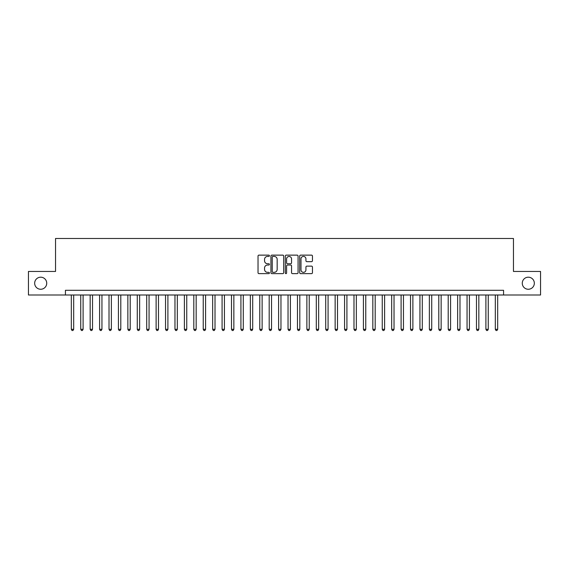 <?xml version="1.0" encoding="UTF-8"?>
<svg xmlns="http://www.w3.org/2000/svg" width="569" height="569" viewBox="0 0 569 569"><rect width="100%" height="100%" fill="white"/><g stroke="black" fill="none" stroke-linecap="round" stroke-linejoin="round"><path stroke-width="0.85" d="M269.422 255.78A0.647 0.647 0 0 0 268.774 255.132L258.952 255.132A0.925 0.925 0 0 0 258.027 256.057L258.027 272.707A0.925 0.925 0 0 0 258.952 273.632L268.774 273.632A0.647 0.647 0 0 0 269.422 272.985A0.647 0.647 0 0 0 268.774 272.338L267.508 272.338A2.959 2.959 0 0 1 264.549 269.379L264.549 267.992A2.959 2.959 0 0 1 267.508 265.033L268.774 265.033A0.647 0.647 0 0 0 269.422 264.386A0.647 0.647 0 0 0 268.774 263.739L267.508 263.739A2.959 2.959 0 0 1 264.549 260.78L264.549 259.386A2.959 2.959 0 0 1 267.508 256.427L268.774 256.427A0.647 0.647 0 0 0 269.422 255.78M522.271 283.227A6.031 6.031 0 0 0 528.302 289.258A6.031 6.031 0 0 0 534.334 283.227A6.031 6.031 0 0 0 528.302 277.195A6.031 6.031 0 0 0 522.271 283.227M34.666 283.227A6.031 6.031 0 0 0 40.698 289.258A6.031 6.031 0 0 0 46.729 283.227A6.031 6.031 0 0 0 40.698 277.195A6.031 6.031 0 0 0 34.666 283.227M311.528 261.655A0.925 0.925 0 0 0 312.452 260.73L312.452 256.057A0.925 0.925 0 0 0 311.528 255.132L300.617 255.132A0.925 0.925 0 0 0 299.692 256.057L299.692 272.707A0.925 0.925 0 0 0 300.617 273.632L311.528 273.632A0.925 0.925 0 0 0 312.452 272.707L312.452 267.067A0.925 0.925 0 0 0 311.528 266.143L306.862 266.143A0.925 0.925 0 0 0 305.937 267.067L305.937 269.862A2.475 2.475 0 0 1 303.462 272.338A2.475 2.475 0 0 1 300.987 269.862L300.987 258.902A2.475 2.475 0 0 1 303.462 256.427A2.475 2.475 0 0 1 305.937 258.902L305.937 260.73A0.925 0.925 0 0 0 306.862 261.655L311.528 261.655M65.435 295.005L28.45 295.005L28.45 271.449L55.542 271.449L55.542 238.475L513.458 238.475L513.458 271.449L540.55 271.449L540.55 295.005L503.565 295.005L503.565 290.297L65.435 290.297L65.435 295.005L503.565 295.005M283.689 256.057A0.925 0.925 0 0 0 282.765 255.132L271.854 255.132A0.925 0.925 0 0 0 270.929 256.057L270.929 272.707A0.925 0.925 0 0 0 271.854 273.632L282.765 273.632A0.925 0.925 0 0 0 283.689 272.707L283.689 256.057M286.235 255.132L297.146 255.132A0.925 0.925 0 0 1 298.071 256.057L298.071 272.707A0.925 0.925 0 0 1 297.146 273.632L292.48 273.632A0.925 0.925 0 0 1 291.556 272.707L291.556 265.958A0.925 0.925 0 0 0 290.624 265.033L287.53 265.033A0.925 0.925 0 0 0 286.605 265.958L286.605 272.985A0.647 0.647 0 0 1 285.958 273.632A0.647 0.647 0 0 1 285.311 272.985L285.311 256.057A0.925 0.925 0 0 1 286.235 255.132M272.871 256.427A0.647 0.647 0 0 0 272.224 257.074L272.224 271.69A0.647 0.647 0 0 0 272.871 272.338L274.208 272.338A2.959 2.959 0 0 0 277.167 269.379L277.167 259.386A2.959 2.959 0 0 0 274.208 256.427L272.871 256.427M291.556 258.952A2.475 2.475 0 0 0 289.08 256.477A2.475 2.475 0 0 0 286.605 258.952L286.605 262.814A0.925 0.925 0 0 0 287.53 263.739L290.624 263.739A0.925 0.925 0 0 0 291.556 262.814L291.556 258.952M71.324 295.005L71.324 329.302L73.678 329.302L73.678 295.005M73.678 329.302L72.967 330.525L72.028 330.525L71.324 329.302M80.741 295.005L80.741 329.302L83.102 329.302L83.102 295.005M83.102 329.302L82.391 330.525L81.452 330.525L80.741 329.302M90.165 295.005L90.165 329.302L92.519 329.302L92.519 295.005M92.519 329.302L91.815 330.525L90.869 330.525L90.165 329.302M99.589 295.005L99.589 329.302L101.943 329.302L101.943 295.005M101.943 329.302L101.239 330.525L100.293 330.525L99.589 329.302M109.013 295.005L109.013 329.302L111.368 329.302L111.368 295.005M111.368 329.302L110.656 330.525L109.717 330.525L109.013 329.302M118.43 295.005L118.43 329.302L120.792 329.302L120.792 295.005M120.792 329.302L120.08 330.525L119.141 330.525L118.43 329.302M127.854 295.005L127.854 329.302L130.209 329.302L130.209 295.005M130.209 329.302L129.504 330.525L128.558 330.525L127.854 329.302M137.278 295.005L137.278 329.302L139.633 329.302L139.633 295.005M139.633 329.302L138.928 330.525L137.983 330.525L137.278 329.302M146.702 295.005L146.702 329.302L149.057 329.302L149.057 295.005M149.057 329.302L148.345 330.525L147.407 330.525L146.702 329.302M156.119 295.005L156.119 329.302L158.481 329.302L158.481 295.005M158.481 329.302L157.769 330.525L156.831 330.525L156.119 329.302M165.543 295.005L165.543 329.302L167.898 329.302L167.898 295.005M167.898 329.302L167.194 330.525L166.248 330.525L165.543 329.302M174.968 295.005L174.968 329.302L177.322 329.302L177.322 295.005M177.322 329.302L176.618 330.525L175.672 330.525L174.968 329.302M184.392 295.005L184.392 329.302L186.746 329.302L186.746 295.005M186.746 329.302L186.035 330.525L185.096 330.525L184.392 329.302M193.809 295.005L193.809 329.302L196.163 329.302L196.163 295.005M196.163 329.302L195.459 330.525L194.52 330.525L193.809 329.302M203.233 295.005L203.233 329.302L205.587 329.302L205.587 295.005M205.587 329.302L204.883 330.525L203.937 330.525L203.233 329.302M212.657 295.005L212.657 329.302L215.011 329.302L215.011 295.005M215.011 329.302L214.307 330.525L213.361 330.525L212.657 329.302M222.081 295.005L222.081 329.302L224.435 329.302L224.435 295.005M224.435 329.302L223.724 330.525L222.785 330.525L222.081 329.302M231.498 295.005L231.498 329.302L233.852 329.302L233.852 295.005M233.852 329.302L233.148 330.525L232.209 330.525L231.498 329.302M240.922 295.005L240.922 329.302L243.276 329.302L243.276 295.005M243.276 329.302L242.572 330.525L241.626 330.525L240.922 329.302M250.346 295.005L250.346 329.302L252.7 329.302L252.7 295.005M252.7 329.302L251.996 330.525L251.05 330.525L250.346 329.302M259.77 295.005L259.77 329.302L262.124 329.302L262.124 295.005M262.124 329.302L261.413 330.525L260.474 330.525L259.77 329.302M269.187 295.005L269.187 329.302L271.541 329.302L271.541 295.005M271.541 329.302L270.837 330.525L269.898 330.525L269.187 329.302M278.611 295.005L278.611 329.302L280.965 329.302L280.965 295.005M280.965 329.302L280.261 330.525L279.315 330.525L278.611 329.302M288.035 295.005L288.035 329.302L290.389 329.302L290.389 295.005M290.389 329.302L289.685 330.525L288.739 330.525L288.035 329.302M297.459 295.005L297.459 329.302L299.813 329.302L299.813 295.005M299.813 329.302L299.102 330.525L298.163 330.525L297.459 329.302M306.876 295.005L306.876 329.302L309.23 329.302L309.23 295.005M309.23 329.302L308.526 330.525L307.587 330.525L306.876 329.302M316.3 295.005L316.3 329.302L318.654 329.302L318.654 295.005M318.654 329.302L317.95 330.525L317.004 330.525L316.3 329.302M325.724 295.005L325.724 329.302L328.078 329.302L328.078 295.005M328.078 329.302L327.374 330.525L326.428 330.525L325.724 329.302M335.148 295.005L335.148 329.302L337.502 329.302L337.502 295.005M337.502 329.302L336.791 330.525L335.852 330.525L335.148 329.302M344.565 295.005L344.565 329.302L346.919 329.302L346.919 295.005M346.919 329.302L346.215 330.525L345.276 330.525L344.565 329.302M353.989 295.005L353.989 329.302L356.343 329.302L356.343 295.005M356.343 329.302L355.639 330.525L354.693 330.525L353.989 329.302M363.413 295.005L363.413 329.302L365.767 329.302L365.767 295.005M365.767 329.302L365.063 330.525L364.117 330.525L363.413 329.302M372.837 295.005L372.837 329.302L375.191 329.302L375.191 295.005M375.191 329.302L374.48 330.525L373.541 330.525L372.837 329.302M382.254 295.005L382.254 329.302L384.608 329.302L384.608 295.005M384.608 329.302L383.904 330.525L382.965 330.525L382.254 329.302M391.678 295.005L391.678 329.302L394.033 329.302L394.033 295.005M394.033 329.302L393.328 330.525L392.382 330.525L391.678 329.302M401.102 295.005L401.102 329.302L403.457 329.302L403.457 295.005M403.457 329.302L402.752 330.525L401.806 330.525L401.102 329.302M410.519 295.005L410.519 329.302L412.881 329.302L412.881 295.005M412.881 329.302L412.169 330.525L411.231 330.525L410.519 329.302M419.943 295.005L419.943 329.302L422.298 329.302L422.298 295.005M422.298 329.302L421.593 330.525L420.655 330.525L419.943 329.302M429.367 295.005L429.367 329.302L431.722 329.302L431.722 295.005M431.722 329.302L431.018 330.525L430.072 330.525L429.367 329.302M438.791 295.005L438.791 329.302L441.146 329.302L441.146 295.005M441.146 329.302L440.442 330.525L439.496 330.525L438.791 329.302M448.208 295.005L448.208 329.302L450.57 329.302L450.57 295.005M450.57 329.302L449.859 330.525L448.92 330.525L448.208 329.302M457.632 295.005L457.632 329.302L459.987 329.302L459.987 295.005M459.987 329.302L459.283 330.525L458.344 330.525L457.632 329.302M467.057 295.005L467.057 329.302L469.411 329.302L469.411 295.005M469.411 329.302L468.707 330.525L467.761 330.525L467.057 329.302M476.481 295.005L476.481 329.302L478.835 329.302L478.835 295.005M478.835 329.302L478.131 330.525L477.185 330.525L476.481 329.302M485.898 295.005L485.898 329.302L488.259 329.302L488.259 295.005M488.259 329.302L487.548 330.525L486.609 330.525L485.898 329.302M495.322 295.005L495.322 329.302L497.676 329.302L497.676 295.005M497.676 329.302L496.972 330.525L496.033 330.525L495.322 329.302"/></g></svg>
